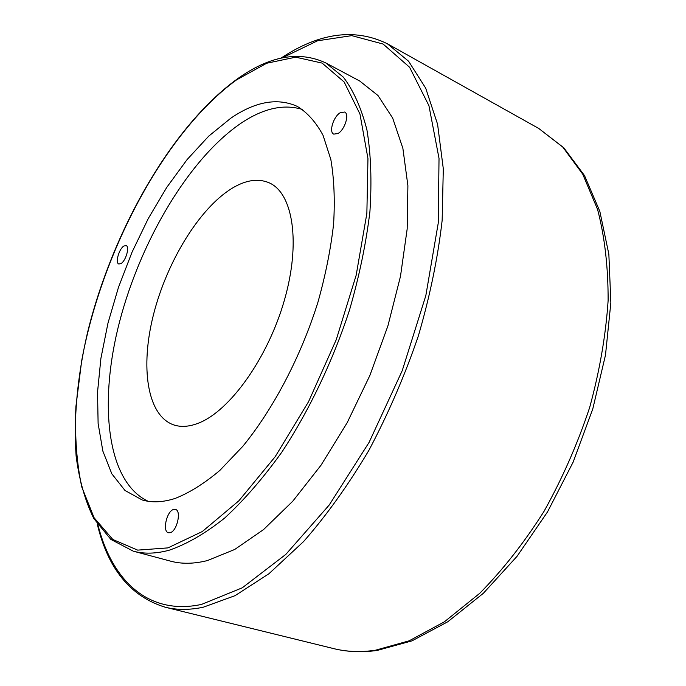 <?xml version="1.0" encoding="UTF-8"?>
<svg xmlns="http://www.w3.org/2000/svg" width="686" height="686" viewBox="0 0 686 686"><rect width="100%" height="100%" fill="white"/><g stroke="black" fill="none" stroke-linecap="round" stroke-linejoin="round"><path stroke-width="1.03" d="M337.966 133.521C344.809 129.86 349.714 114.005 344.638 112.032L340.29 112.693C333.456 116.491 328.654 132.158 333.748 134.13L337.966 133.521M120.907 263.621C125.787 261.092 129.971 246.591 126.13 245.597L123.969 245.991C119.098 248.615 114.974 262.97 118.815 263.99L120.907 263.621M170.162 532.696C177.074 531.238 181.704 510.53 175.419 509.406L173.567 509.466C166.689 511.087 162.128 531.581 168.422 532.739L170.162 532.696M198.314 423.202C189.19 426.743 181.01 427.318 173.781 424.926C147.044 415.733 140.047 367.036 153.561 314.317C167.007 261.52 199.334 208.407 231.894 188.393C245.777 179.972 258.219 178.128 269.221 182.836C293.042 193.178 301.034 242.775 284.287 300.571C267.72 358.341 229.544 411.368 198.314 423.202M302.526 109.494C283.85 103.732 263.415 108.259 241.232 123.077C189.473 158.132 140.939 240.014 119.647 321.451C98.45 402.631 106.416 481.606 148.073 501.26M175.187 498.422C189.482 492.78 204.359 483.458 219.812 470.459L242.913 446.2C273.508 408.727 300.974 356.351 317.97 302.123C325.55 275.069 330.763 249.001 333.602 223.936C335.025 199.943 334.099 178.446 330.832 159.452L323.063 135.356C316.032 122.288 307.457 112.641 297.33 106.416C277.616 97.523 255.484 101.417 230.933 118.095L208.69 136.171L187.089 159.589L166.767 187.372L148.253 218.568L132.012 252.216L118.464 287.383L107.985 323.089L100.902 358.366L97.532 392.186L98.115 423.459L102.84 451.062L111.809 473.794L124.989 490.473L142.174 499.965C151.983 502.855 162.985 502.341 175.187 498.422M359.756 81.034L378.003 95.543L392.666 118.061L402.879 148.33L407.896 185.657L407.184 228.884L400.478 276.338L387.882 325.979L369.848 375.516L347.21 422.627L321.082 465.134L292.742 501.234L263.527 529.601L234.715 549.469L207.421 560.565C193.932 563.952 181.619 564.141 170.48 561.122L133.264 551.167C144.069 554.099 156.074 553.765 169.288 550.181C186.849 544.135 205.286 533.459 224.571 518.136C244.053 500.188 263.167 478.151 281.903 452.04C309.266 410.425 332.787 361.162 349.526 310.012C359.361 275.918 366.161 243.033 369.943 211.365C371.906 181.07 370.912 153.938 366.941 129.98C361.411 108.242 353.556 90.646 343.386 77.175L325.764 62.915L359.756 81.034M236.524 79.893C165.18 131.729 101.785 251.187 81.668 360.845L75.897 406.652C74.688 436.013 76.652 462.793 81.771 486.991L94.093 517.741L112.813 539.479L137.68 550.129L167.941 547.891L202.301 531.539L238.865 500.797L275.189 456.696L308.546 401.704L336.269 339.647L356.171 275.232L366.864 213.389L367.953 158.535L359.961 114.03L344.123 81.951L322.111 63.086L295.709 57.178L266.665 63.249L236.524 79.893M98.021 525.21C112.084 580.493 148.305 615.822 201.513 604.417L242.278 587.808L285.813 554.399L329.203 505.033L369.111 442.333L402.228 370.663L425.835 295.597L438.243 223.07L439.023 158.406L428.93 105.67L409.593 67.262L383.122 44.05L351.747 35.638L317.532 40.791L282.28 57.838M97.292 524.138C107.916 568.848 130.546 596.537 165.189 607.204C176.748 610.086 189.413 610.103 203.176 607.247L235.024 595.68L268.938 573.736L303.606 541.537C326.656 515.255 348.437 484.813 368.957 450.222C388.25 413.821 404.714 375.748 418.331 335.994C429.968 296.155 437.908 257.602 442.153 220.352L443.302 168.79L437.582 124.26L425.697 88.16L408.599 61.243L387.333 43.733C354.731 27.894 319.29 32.696 281.02 58.121M333.722 648.622C346.61 651.82 360.459 652.369 375.276 650.277L409.139 640.818L444.408 621.808L479.685 593.356C502.761 569.937 524.19 542.643 543.964 511.456C562.314 478.545 577.535 443.911 589.643 407.553C599.641 370.98 605.798 335.317 608.122 300.571C608.208 267.086 604.692 236.704 597.583 209.419L582.731 174.158L562.76 147.061L538.784 128.479L563.806 147.79L584.523 175.599L599.838 211.382L608.851 254.197L610.857 302.689L605.498 355.014L592.773 408.959L573.153 462.081L547.505 511.928L517.081 556.277L483.338 593.304L447.804 621.748L411.969 640.861L377.171 650.439C361.762 652.583 347.279 651.974 333.722 648.622L165.189 607.204M236.816 79.293C171.208 126.987 112.247 231.371 87.405 333.062C77.295 377.189 73.522 418.186 76.112 456.053C79.19 479.908 85.081 500.729 93.793 518.522L110.858 539.41L133.264 551.167M538.784 128.479L387.333 43.733M325.764 62.915C298.942 50.515 269.375 55.918 237.056 79.122"/></g></svg>
